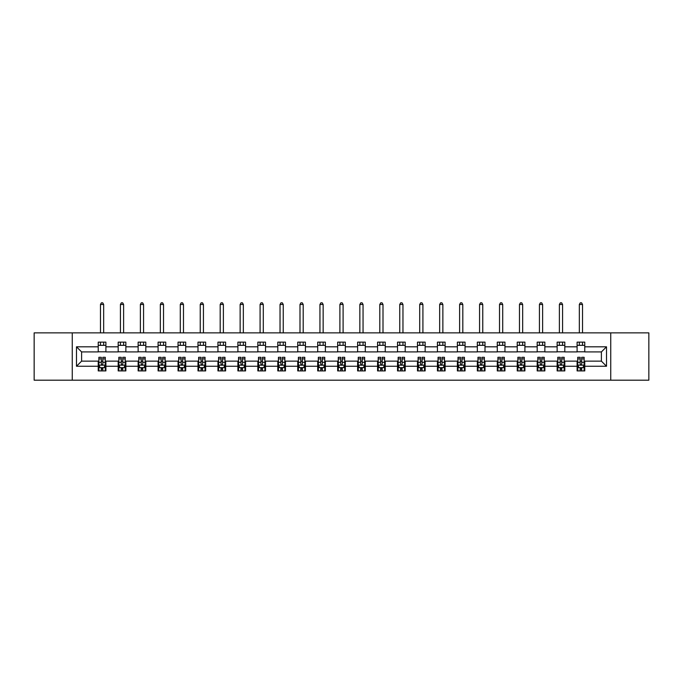 <?xml version="1.0" encoding="UTF-8"?>
<svg xmlns="http://www.w3.org/2000/svg" width="683" height="683" viewBox="0 0 683 683"><rect width="100%" height="100%" fill="white"/><g stroke="black" fill="none" stroke-linecap="round" stroke-linejoin="round"><path stroke-width="1.02" d="M610.739 380.192L648.85 380.192L648.85 332.869L610.739 332.869L610.739 380.192L72.261 380.192L72.261 332.869L34.15 332.869L34.15 380.192L72.261 380.192M610.739 332.869L72.261 332.869M584.768 346.81L584.768 342.14L577.101 342.14L577.101 346.81L564.815 346.81L564.815 342.14L557.14 342.14L557.14 346.81L544.863 346.81L544.863 342.14L537.188 342.14L537.188 346.81L524.911 346.81L524.911 342.14L517.236 342.14L517.236 346.81L504.959 346.81L504.959 342.14L497.284 342.14L497.284 346.81L485.007 346.81L485.007 342.14L477.332 342.14L477.332 346.81L465.055 346.81L465.055 342.14L457.379 342.14L457.379 346.81L445.103 346.81L445.103 342.14L437.427 342.14L437.427 346.81L425.15 346.81L425.15 342.14L417.475 342.14L417.475 346.81L405.198 346.81L405.198 342.14L397.523 342.14L397.523 346.81L385.246 346.81L385.246 342.14L377.571 342.14L377.571 346.81L365.294 346.81L365.294 342.14L357.619 342.14L357.619 346.81L345.333 346.81L345.333 342.14L337.667 342.14L337.667 346.81L325.381 346.81L325.381 342.14L317.706 342.14L317.706 346.81L305.429 346.81L305.429 342.14L297.754 342.14L297.754 346.81L285.477 346.81L285.477 342.14L277.802 342.14L277.802 346.81L265.525 346.81L265.525 342.14L257.85 342.14L257.85 346.81L245.573 346.81L245.573 342.14L237.897 342.14L237.897 346.81L225.621 346.81L225.621 342.14L217.945 342.14L217.945 346.81L205.668 346.81L205.668 342.14L197.993 342.14L197.993 346.81L185.716 346.81L185.716 342.14L178.041 342.14L178.041 346.81L165.764 346.81L165.764 342.14L158.089 342.14L158.089 346.81L145.812 346.81L145.812 342.14L138.137 342.14L138.137 346.81L125.86 346.81L125.86 342.14L118.185 342.14L118.185 346.81L105.899 346.81L105.899 342.14L98.232 342.14L98.232 346.81L76.487 346.81L76.487 366.25L81.601 361.136L98.232 361.136L98.232 370.92L105.899 370.92L105.899 361.136L118.185 361.136L118.185 370.92L125.86 370.92L125.86 361.136L138.137 361.136L138.137 370.92L145.812 370.92L145.812 361.136L158.089 361.136L158.089 370.92L165.764 370.92L165.764 361.136L178.041 361.136L178.041 370.92L185.716 370.92L185.716 361.136L197.993 361.136L197.993 370.92L205.668 370.92L205.668 361.136L217.945 361.136L217.945 370.92L225.621 370.92L225.621 361.136L237.897 361.136L237.897 370.92L245.573 370.92L245.573 361.136L257.85 361.136L257.85 370.92L265.525 370.92L265.525 361.136L277.802 361.136L277.802 370.92L285.477 370.92L285.477 361.136L297.754 361.136L297.754 370.92L305.429 370.92L305.429 361.136L317.706 361.136L317.706 370.92L325.381 370.92L325.381 361.136L337.667 361.136L337.667 370.92L345.333 370.92L345.333 361.136L357.619 361.136L357.619 370.92L365.294 370.92L365.294 361.136L377.571 361.136L377.571 370.92L385.246 370.92L385.246 361.136L397.523 361.136L397.523 370.92L405.198 370.92L405.198 361.136L417.475 361.136L417.475 370.92L425.15 370.92L425.15 361.136L437.427 361.136L437.427 370.92L445.103 370.92L445.103 361.136L457.379 361.136L457.379 370.92L465.055 370.92L465.055 361.136L477.332 361.136L477.332 370.92L485.007 370.92L485.007 361.136L497.284 361.136L497.284 370.92L504.959 370.92L504.959 361.136L517.236 361.136L517.236 370.92L524.911 370.92L524.911 361.136L537.188 361.136L537.188 370.92L544.863 370.92L544.863 361.136L557.14 361.136L557.14 370.92L564.815 370.92L564.815 361.136L577.101 361.136L577.101 370.92L584.768 370.92L584.768 361.136L601.399 361.136L601.399 351.924L584.768 351.924L584.768 346.81L606.513 346.81L606.513 366.25L584.768 366.25M577.101 366.25L564.815 366.25M557.14 366.25L544.863 366.25M537.188 366.25L524.911 366.25M517.236 366.25L504.959 366.25M497.284 366.25L485.007 366.25M477.332 366.25L465.055 366.25M457.379 366.25L445.103 366.25M437.427 366.25L425.15 366.25M417.475 366.25L405.198 366.25M397.523 366.25L385.246 366.25M377.571 366.25L365.294 366.25M357.619 366.25L345.333 366.25M337.667 366.25L325.381 366.25M317.706 366.25L305.429 366.25M297.754 366.25L285.477 366.25M277.802 366.25L265.525 366.25M257.85 366.25L245.573 366.25M237.897 366.25L225.621 366.25M217.945 366.25L205.668 366.25M197.993 366.25L185.716 366.25M178.041 366.25L165.764 366.25M158.089 366.25L145.812 366.25M138.137 366.25L125.86 366.25M118.185 366.25L105.899 366.25M98.232 366.25L76.487 366.25M577.101 346.81L577.101 351.924L564.815 351.924L564.815 346.81M557.14 346.81L557.14 351.924L544.863 351.924L544.863 346.81M537.188 346.81L537.188 351.924L524.911 351.924L524.911 346.81M517.236 346.81L517.236 351.924L504.959 351.924L504.959 346.81M497.284 346.81L497.284 351.924L485.007 351.924L485.007 346.81M477.332 346.81L477.332 351.924L465.055 351.924L465.055 346.81M457.379 346.81L457.379 351.924L445.103 351.924L445.103 346.81M437.427 346.81L437.427 351.924L425.15 351.924L425.15 346.81M417.475 346.81L417.475 351.924L405.198 351.924L405.198 346.81M397.523 346.81L397.523 351.924L385.246 351.924L385.246 346.81M377.571 346.81L377.571 351.924L365.294 351.924L365.294 346.81M357.619 346.81L357.619 351.924L345.333 351.924L345.333 346.81M337.667 346.81L337.667 351.924L325.381 351.924L325.381 346.81M317.706 346.81L317.706 351.924L305.429 351.924L305.429 346.81M297.754 346.81L297.754 351.924L285.477 351.924L285.477 346.81M277.802 346.81L277.802 351.924L265.525 351.924L265.525 346.81M257.85 346.81L257.85 351.924L245.573 351.924L245.573 346.81M237.897 346.81L237.897 351.924L225.621 351.924L225.621 346.81M217.945 346.81L217.945 351.924L205.668 351.924L205.668 346.81M197.993 346.81L197.993 351.924L185.716 351.924L185.716 346.81M178.041 346.81L178.041 351.924L165.764 351.924L165.764 346.81M158.089 346.81L158.089 351.924L145.812 351.924L145.812 346.81M138.137 346.81L138.137 351.924L125.86 351.924L125.86 346.81M118.185 346.81L118.185 351.924L105.899 351.924L105.899 346.81M98.232 346.81L98.232 351.924L81.601 351.924L76.487 346.81M81.601 351.924L81.601 361.136M606.513 366.25L601.399 361.136M601.399 351.924L606.513 346.81M98.232 345.333L105.899 345.333M98.232 351.796L105.899 351.796M98.232 361.264L98.873 361.264M101.297 361.264L102.834 361.264M105.267 361.264L105.899 361.264M98.232 367.719L98.873 367.719M101.297 367.719L102.834 367.719M105.267 367.719L105.899 367.719M118.185 361.264L118.825 361.264M121.25 361.264L122.786 361.264M125.22 361.264L125.86 361.264M118.185 367.719L118.825 367.719M121.25 367.719L122.786 367.719M125.22 367.719L125.86 367.719M118.185 345.333L125.86 345.333M118.185 351.796L125.86 351.796M138.137 361.264L138.777 361.264M141.202 361.264L142.738 361.264M145.172 361.264L145.812 361.264M138.137 367.719L138.777 367.719M141.202 367.719L142.738 367.719M145.172 367.719L145.812 367.719M138.137 345.333L145.812 345.333M138.137 351.796L145.812 351.796M158.089 361.264L158.729 361.264M161.154 361.264L162.691 361.264M165.124 361.264L165.764 361.264M158.089 367.719L158.729 367.719M161.154 367.719L162.691 367.719M165.124 367.719L165.764 367.719M158.089 345.333L165.764 345.333M158.089 351.796L165.764 351.796M178.041 361.264L178.681 361.264M181.106 361.264L182.643 361.264M185.076 361.264L185.716 361.264M178.041 367.719L178.681 367.719M181.106 367.719L182.643 367.719M185.076 367.719L185.716 367.719M178.041 345.333L185.716 345.333M178.041 351.796L185.716 351.796M197.993 361.264L198.633 361.264M201.067 361.264L202.595 361.264M205.028 361.264L205.668 361.264M197.993 367.719L198.633 367.719M201.067 367.719L202.595 367.719M205.028 367.719L205.668 367.719M197.993 345.333L205.668 345.333M197.993 351.796L205.668 351.796M217.945 361.264L218.586 361.264M221.019 361.264L222.547 361.264M224.98 361.264L225.621 361.264M217.945 367.719L218.586 367.719M221.019 367.719L222.547 367.719M224.98 367.719L225.621 367.719M217.945 345.333L225.621 345.333M217.945 351.796L225.621 351.796M237.897 361.264L238.538 361.264M240.971 361.264L242.499 361.264M244.932 361.264L245.573 361.264M237.897 367.719L238.538 367.719M240.971 367.719L242.499 367.719M244.932 367.719L245.573 367.719M237.897 345.333L245.573 345.333M237.897 351.796L245.573 351.796M257.85 361.264L258.49 361.264M260.923 361.264L262.46 361.264M264.884 361.264L265.525 361.264M257.85 367.719L258.49 367.719M260.923 367.719L262.46 367.719M264.884 367.719L265.525 367.719M257.85 345.333L265.525 345.333M257.85 351.796L265.525 351.796M277.802 361.264L278.442 361.264M280.875 361.264L282.412 361.264M284.837 361.264L285.477 361.264M277.802 367.719L278.442 367.719M280.875 367.719L282.412 367.719M284.837 367.719L285.477 367.719M277.802 345.333L285.477 345.333M277.802 351.796L285.477 351.796M297.754 361.264L298.394 361.264M300.827 361.264L302.364 361.264M304.789 361.264L305.429 361.264M297.754 367.719L298.394 367.719M300.827 367.719L302.364 367.719M304.789 367.719L305.429 367.719M297.754 345.333L305.429 345.333M297.754 351.796L305.429 351.796M317.706 361.264L318.346 361.264M320.779 361.264L322.316 361.264M324.741 361.264L325.381 361.264M317.706 367.719L318.346 367.719M320.779 367.719L322.316 367.719M324.741 367.719L325.381 367.719M317.706 345.333L325.381 345.333M317.706 351.796L325.381 351.796M337.667 361.264L338.298 361.264M340.732 361.264L342.268 361.264M344.702 361.264L345.333 361.264M337.667 367.719L338.298 367.719M340.732 367.719L342.268 367.719M344.702 367.719L345.333 367.719M337.667 345.333L345.333 345.333M337.667 351.796L345.333 351.796M357.619 361.264L358.259 361.264M360.684 361.264L362.221 361.264M364.654 361.264L365.294 361.264M357.619 367.719L358.259 367.719M360.684 367.719L362.221 367.719M364.654 367.719L365.294 367.719M357.619 345.333L365.294 345.333M357.619 351.796L365.294 351.796M377.571 361.264L378.211 361.264M380.636 361.264L382.173 361.264M384.606 361.264L385.246 361.264M377.571 367.719L378.211 367.719M380.636 367.719L382.173 367.719M384.606 367.719L385.246 367.719M377.571 345.333L385.246 345.333M377.571 351.796L385.246 351.796M397.523 361.264L398.163 361.264M400.588 361.264L402.125 361.264M404.558 361.264L405.198 361.264M397.523 367.719L398.163 367.719M400.588 367.719L402.125 367.719M404.558 367.719L405.198 367.719M397.523 345.333L405.198 345.333M397.523 351.796L405.198 351.796M417.475 361.264L418.116 361.264M420.54 361.264L422.077 361.264M424.51 361.264L425.15 361.264M417.475 367.719L418.116 367.719M420.54 367.719L422.077 367.719M424.51 367.719L425.15 367.719M417.475 345.333L425.15 345.333M417.475 351.796L425.15 351.796M437.427 361.264L438.068 361.264M440.501 361.264L442.029 361.264M444.462 361.264L445.103 361.264M437.427 367.719L438.068 367.719M440.501 367.719L442.029 367.719M444.462 367.719L445.103 367.719M437.427 345.333L445.103 345.333M437.427 351.796L445.103 351.796M457.379 361.264L458.02 361.264M460.453 361.264L461.981 361.264M464.414 361.264L465.055 361.264M457.379 367.719L458.02 367.719M460.453 367.719L461.981 367.719M464.414 367.719L465.055 367.719M457.379 345.333L465.055 345.333M457.379 351.796L465.055 351.796M477.332 361.264L477.972 361.264M480.405 361.264L481.933 361.264M484.367 361.264L485.007 361.264M477.332 367.719L477.972 367.719M480.405 367.719L481.933 367.719M484.367 367.719L485.007 367.719M477.332 345.333L485.007 345.333M477.332 351.796L485.007 351.796M497.284 361.264L497.924 361.264M500.357 361.264L501.894 361.264M504.319 361.264L504.959 361.264M497.284 367.719L497.924 367.719M500.357 367.719L501.894 367.719M504.319 367.719L504.959 367.719M497.284 345.333L504.959 345.333M497.284 351.796L504.959 351.796M517.236 361.264L517.876 361.264M520.309 361.264L521.846 361.264M524.271 361.264L524.911 361.264M517.236 367.719L517.876 367.719M520.309 367.719L521.846 367.719M524.271 367.719L524.911 367.719M517.236 345.333L524.911 345.333M517.236 351.796L524.911 351.796M537.188 361.264L537.828 361.264M540.262 361.264L541.798 361.264M544.223 361.264L544.863 361.264M537.188 367.719L537.828 367.719M540.262 367.719L541.798 367.719M544.223 367.719L544.863 367.719M537.188 345.333L544.863 345.333M537.188 351.796L544.863 351.796M557.14 361.264L557.78 361.264M560.214 361.264L561.75 361.264M564.175 361.264L564.815 361.264M557.14 367.719L557.78 367.719M560.214 367.719L561.75 367.719M564.175 367.719L564.815 367.719M557.14 345.333L564.815 345.333M557.14 351.796L564.815 351.796M577.101 361.264L577.733 361.264M580.166 361.264L581.703 361.264M584.127 361.264L584.768 361.264M577.101 367.719L577.733 367.719M580.166 367.719L581.703 367.719M584.127 367.719L584.768 367.719M577.101 345.333L584.768 345.333M577.101 351.796L584.768 351.796M101.297 369.255L102.834 369.255M98.873 358.899L101.297 358.899L101.297 357.294L98.873 357.294L98.873 365.098L100.145 367.659L103.987 367.659L105.267 365.098L105.267 357.294L102.834 357.294L102.834 358.899L105.267 358.899M105.267 365.098L105.267 370.92M98.873 365.098L98.873 370.92M102.834 367.659L102.834 370.92M101.297 370.92L101.297 367.659M101.297 358.899L101.297 364.141C101.81 365.123 102.322 365.123 102.834 364.141L102.834 358.899M103.662 345.333L103.662 342.14M103.662 332.869L103.662 304.473L100.469 304.473L100.469 332.869M100.469 345.333L100.469 342.14M100.469 304.473L101.425 302.808L102.706 302.808L103.662 304.473M121.25 369.255L122.786 369.255M118.825 358.899L121.25 358.899L121.25 357.294L118.825 357.294L118.825 365.098L120.097 367.659L123.939 367.659L125.22 365.098L125.22 357.294L122.786 357.294L122.786 358.899L125.22 358.899M125.22 365.098L125.22 370.92M118.825 365.098L118.825 370.92M122.786 367.659L122.786 370.92M121.25 370.92L121.25 367.659M121.25 358.899L121.25 364.141C121.762 365.123 122.274 365.123 122.786 364.141L122.786 358.899M123.614 345.333L123.614 342.14M123.614 332.869L123.614 304.473L120.421 304.473L120.421 332.869M120.421 345.333L120.421 342.14M120.421 304.473L121.378 302.808L122.658 302.808L123.614 304.473M141.202 369.255L142.738 369.255M138.777 358.899L141.202 358.899L141.202 357.294L138.777 357.294L138.777 365.098L140.049 367.659L143.891 367.659L145.172 365.098L145.172 357.294L142.738 357.294L142.738 358.899L145.172 358.899M145.172 365.098L145.172 370.92M138.777 365.098L138.777 370.92M142.738 367.659L142.738 370.92M141.202 370.92L141.202 367.659M141.202 358.899L141.202 364.141C141.714 365.123 142.226 365.123 142.738 364.141L142.738 358.899M143.567 345.333L143.567 342.14M143.567 332.869L143.567 304.473L140.374 304.473L140.374 332.869M140.374 345.333L140.374 342.14M140.374 304.473L141.33 302.808L142.61 302.808L143.567 304.473M161.154 369.255L162.691 369.255M158.729 358.899L161.154 358.899L161.154 357.294L158.729 357.294L158.729 365.098L160.01 367.659L163.843 367.659L165.124 365.098L165.124 357.294L162.691 357.294L162.691 358.899L165.124 358.899M165.124 365.098L165.124 370.92M158.729 365.098L158.729 370.92M162.691 367.659L162.691 370.92M161.154 370.92L161.154 367.659M161.154 358.899L161.154 364.141C161.666 365.123 162.178 365.123 162.691 364.141L162.691 358.899M163.527 345.333L163.527 342.14M163.527 332.869L163.527 304.473L160.326 304.473L160.326 332.869M160.326 345.333L160.326 342.14M160.326 304.473L161.282 302.808L162.563 302.808L163.527 304.473M181.106 369.255L182.643 369.255M178.681 358.899L181.106 358.899L181.106 357.294L178.681 357.294L178.681 365.098L179.962 367.659L183.795 367.659L185.076 365.098L185.076 357.294L182.643 357.294L182.643 358.899L185.076 358.899M185.076 365.098L185.076 370.92M178.681 365.098L178.681 370.92M182.643 367.659L182.643 370.92M181.106 370.92L181.106 367.659M181.106 358.899L181.106 364.141C181.618 365.123 182.13 365.123 182.643 364.141L182.643 358.899M183.479 345.333L183.479 342.14M183.479 332.869L183.479 304.473L180.278 304.473L180.278 332.869M180.278 345.333L180.278 342.14M180.278 304.473L181.234 302.808L182.515 302.808L183.479 304.473M201.067 369.255L202.595 369.255M198.633 358.899L201.067 358.899L201.067 357.294L198.633 357.294L198.633 365.098L199.914 367.659L203.747 367.659L205.028 365.098L205.028 357.294L202.595 357.294L202.595 358.899L205.028 358.899M205.028 365.098L205.028 370.92M198.633 365.098L198.633 370.92M202.595 367.659L202.595 370.92M201.067 370.92L201.067 367.659M201.067 358.899L201.067 364.141C201.57 365.123 202.083 365.123 202.595 364.141L202.595 358.899M203.432 345.333L203.432 342.14M203.432 332.869L203.432 304.473L200.23 304.473L200.23 332.869M200.23 345.333L200.23 342.14M200.23 304.473L201.195 302.808L202.467 302.808L203.432 304.473M221.019 369.255L222.547 369.255M218.586 358.899L221.019 358.899L221.019 357.294L218.586 357.294L218.586 365.098L219.866 367.659L223.7 367.659L224.98 365.098L224.98 357.294L222.547 357.294L222.547 358.899L224.98 358.899M224.98 365.098L224.98 370.92M218.586 365.098L218.586 370.92M222.547 367.659L222.547 370.92M221.019 370.92L221.019 367.659M221.019 358.899L221.019 364.141C221.523 365.123 222.035 365.123 222.547 364.141L222.547 358.899M223.384 345.333L223.384 342.14M223.384 332.869L223.384 304.473L220.182 304.473L220.182 332.869M220.182 345.333L220.182 342.14M220.182 304.473L221.147 302.808L222.419 302.808L223.384 304.473M240.971 369.255L242.499 369.255M238.538 358.899L240.971 358.899L240.971 357.294L238.538 357.294L238.538 365.098L239.818 367.659L243.652 367.659L244.932 365.098L244.932 357.294L242.499 357.294L242.499 358.899L244.932 358.899M244.932 365.098L244.932 370.92M238.538 365.098L238.538 370.92M242.499 367.659L242.499 370.92M240.971 370.92L240.971 367.659M240.971 358.899L240.971 364.141C241.483 365.123 241.987 365.123 242.499 364.141L242.499 358.899M243.336 345.333L243.336 342.14M243.336 332.869L243.336 304.473L240.134 304.473L240.134 332.869M240.134 345.333L240.134 342.14M240.134 304.473L241.099 302.808L242.38 302.808L243.336 304.473M260.923 369.255L262.46 369.255M258.49 358.899L260.923 358.899L260.923 357.294L258.49 357.294L258.49 365.098L259.771 367.659L263.604 367.659L264.884 365.098L264.884 357.294L262.46 357.294L262.46 358.899L264.884 358.899M264.884 365.098L264.884 370.92M258.49 365.098L258.49 370.92M262.46 367.659L262.46 370.92M260.923 370.92L260.923 367.659M260.923 358.899L260.923 364.141C261.435 365.123 261.948 365.123 262.46 364.141L262.46 358.899M263.288 345.333L263.288 342.14M263.288 332.869L263.288 304.473L260.086 304.473L260.086 332.869M260.086 345.333L260.086 342.14M260.086 304.473L261.051 302.808L262.332 302.808L263.288 304.473M280.875 369.255L282.412 369.255M278.442 358.899L280.875 358.899L280.875 357.294L278.442 357.294L278.442 365.098L279.723 367.659L283.556 367.659L284.837 365.098L284.837 357.294L282.412 357.294L282.412 358.899L284.837 358.899M284.837 365.098L284.837 370.92M278.442 365.098L278.442 370.92M282.412 367.659L282.412 370.92M280.875 370.92L280.875 367.659M280.875 358.899L280.875 364.141C281.387 365.123 281.9 365.123 282.412 364.141L282.412 358.899M283.24 345.333L283.24 342.14M283.24 332.869L283.24 304.473L280.039 304.473L280.039 332.869M280.039 345.333L280.039 342.14M280.039 304.473L281.003 302.808L282.284 302.808L283.24 304.473M300.827 369.255L302.364 369.255M298.394 358.899L300.827 358.899L300.827 357.294L298.394 357.294L298.394 365.098L299.675 367.659L303.517 367.659L304.789 365.098L304.789 357.294L302.364 357.294L302.364 358.899L304.789 358.899M304.789 365.098L304.789 370.92M298.394 365.098L298.394 370.92M302.364 367.659L302.364 370.92M300.827 370.92L300.827 367.659M300.827 358.899L300.827 364.141C301.34 365.123 301.852 365.123 302.364 364.141L302.364 358.899M303.192 345.333L303.192 342.14M303.192 332.869L303.192 304.473L299.999 304.473L299.999 332.869M299.999 345.333L299.999 342.14M299.999 304.473L300.955 302.808L302.236 302.808L303.192 304.473M320.779 369.255L322.316 369.255M318.346 358.899L320.779 358.899L320.779 357.294L318.346 357.294L318.346 365.098L319.627 367.659L323.469 367.659L324.741 365.098L324.741 357.294L322.316 357.294L322.316 358.899L324.741 358.899M324.741 365.098L324.741 370.92M318.346 365.098L318.346 370.92M322.316 367.659L322.316 370.92M320.779 370.92L320.779 367.659M320.779 358.899L320.779 364.141C321.292 365.123 321.804 365.123 322.316 364.141L322.316 358.899M323.144 345.333L323.144 342.14M323.144 332.869L323.144 304.473L319.951 304.473L319.951 332.869M319.951 345.333L319.951 342.14M319.951 304.473L320.908 302.808L322.188 302.808L323.144 304.473M340.732 369.255L342.268 369.255M338.298 358.899L340.732 358.899L340.732 357.294L338.298 357.294L338.298 365.098L339.579 367.659L343.421 367.659L344.702 365.098L344.702 357.294L342.268 357.294L342.268 358.899L344.702 358.899M344.702 365.098L344.702 370.92M338.298 365.098L338.298 370.92M342.268 367.659L342.268 370.92M340.732 370.92L340.732 367.659M340.732 358.899L340.732 364.141C341.244 365.123 341.756 365.123 342.268 364.141L342.268 358.899M343.097 345.333L343.097 342.14M343.097 332.869L343.097 304.473L339.903 304.473L339.903 332.869M339.903 345.333L339.903 342.14M339.903 304.473L340.86 302.808L342.14 302.808L343.097 304.473M360.684 369.255L362.221 369.255M358.259 358.899L360.684 358.899L360.684 357.294L358.259 357.294L358.259 365.098L359.531 367.659L363.373 367.659L364.654 365.098L364.654 357.294L362.221 357.294L362.221 358.899L364.654 358.899M364.654 365.098L364.654 370.92M358.259 365.098L358.259 370.92M362.221 367.659L362.221 370.92M360.684 370.92L360.684 367.659M360.684 358.899L360.684 364.141C361.196 365.123 361.708 365.123 362.221 364.141L362.221 358.899M363.049 345.333L363.049 342.14M363.049 332.869L363.049 304.473L359.856 304.473L359.856 332.869M359.856 345.333L359.856 342.14M359.856 304.473L360.812 302.808L362.092 302.808L363.049 304.473M380.636 369.255L382.173 369.255M378.211 358.899L380.636 358.899L380.636 357.294L378.211 357.294L378.211 365.098L379.483 367.659L383.325 367.659L384.606 365.098L384.606 357.294L382.173 357.294L382.173 358.899L384.606 358.899M384.606 365.098L384.606 370.92M378.211 365.098L378.211 370.92M382.173 367.659L382.173 370.92M380.636 370.92L380.636 367.659M380.636 358.899L380.636 364.141C381.148 365.123 381.66 365.123 382.173 364.141L382.173 358.899M383.001 345.333L383.001 342.14M383.001 332.869L383.001 304.473L379.808 304.473L379.808 332.869M379.808 345.333L379.808 342.14M379.808 304.473L380.764 302.808L382.045 302.808L383.001 304.473M400.588 369.255L402.125 369.255M398.163 358.899L400.588 358.899L400.588 357.294L398.163 357.294L398.163 365.098L399.444 367.659L403.277 367.659L404.558 365.098L404.558 357.294L402.125 357.294L402.125 358.899L404.558 358.899M404.558 365.098L404.558 370.92M398.163 365.098L398.163 370.92M402.125 367.659L402.125 370.92M400.588 370.92L400.588 367.659M400.588 358.899L400.588 364.141C401.1 365.123 401.613 365.123 402.125 364.141L402.125 358.899M402.961 345.333L402.961 342.14M402.961 332.869L402.961 304.473L399.76 304.473L399.76 332.869M399.76 345.333L399.76 342.14M399.76 304.473L400.716 302.808L401.997 302.808L402.961 304.473M420.54 369.255L422.077 369.255M418.116 358.899L420.54 358.899L420.54 357.294L418.116 357.294L418.116 365.098L419.396 367.659L423.229 367.659L424.51 365.098L424.51 357.294L422.077 357.294L422.077 358.899L424.51 358.899M424.51 365.098L424.51 370.92M418.116 365.098L418.116 370.92M422.077 367.659L422.077 370.92M420.54 370.92L420.54 367.659M420.54 358.899L420.54 364.141C421.052 365.123 421.565 365.123 422.077 364.141L422.077 358.899M422.914 345.333L422.914 342.14M422.914 332.869L422.914 304.473L419.712 304.473L419.712 332.869M419.712 345.333L419.712 342.14M419.712 304.473L420.668 302.808L421.949 302.808L422.914 304.473M440.501 369.255L442.029 369.255M438.068 358.899L440.501 358.899L440.501 357.294L438.068 357.294L438.068 365.098L439.348 367.659L443.182 367.659L444.462 365.098L444.462 357.294L442.029 357.294L442.029 358.899L444.462 358.899M444.462 365.098L444.462 370.92M438.068 365.098L438.068 370.92M442.029 367.659L442.029 370.92M440.501 370.92L440.501 367.659M440.501 358.899L440.501 364.141C441.005 365.123 441.517 365.123 442.029 364.141L442.029 358.899M442.866 345.333L442.866 342.14M442.866 332.869L442.866 304.473L439.664 304.473L439.664 332.869M439.664 345.333L439.664 342.14M439.664 304.473L440.62 302.808L441.901 302.808L442.866 304.473M460.453 369.255L461.981 369.255M458.02 358.899L460.453 358.899L460.453 357.294L458.02 357.294L458.02 365.098L459.3 367.659L463.134 367.659L464.414 365.098L464.414 357.294L461.981 357.294L461.981 358.899L464.414 358.899M464.414 365.098L464.414 370.92M458.02 365.098L458.02 370.92M461.981 367.659L461.981 370.92M460.453 370.92L460.453 367.659M460.453 358.899L460.453 364.141C460.957 365.123 461.469 365.123 461.981 364.141L461.981 358.899M462.818 345.333L462.818 342.14M462.818 332.869L462.818 304.473L459.616 304.473L459.616 332.869M459.616 345.333L459.616 342.14M459.616 304.473L460.581 302.808L461.853 302.808L462.818 304.473M480.405 369.255L481.933 369.255M477.972 358.899L480.405 358.899L480.405 357.294L477.972 357.294L477.972 365.098L479.253 367.659L483.086 367.659L484.367 365.098L484.367 357.294L481.933 357.294L481.933 358.899L484.367 358.899M484.367 365.098L484.367 370.92M477.972 365.098L477.972 370.92M481.933 367.659L481.933 370.92M480.405 370.92L480.405 367.659M480.405 358.899L480.405 364.141C480.917 365.123 481.421 365.123 481.933 364.141L481.933 358.899M482.77 345.333L482.77 342.14M482.77 332.869L482.77 304.473L479.568 304.473L479.568 332.869M479.568 345.333L479.568 342.14M479.568 304.473L480.533 302.808L481.805 302.808L482.77 304.473M500.357 369.255L501.894 369.255M497.924 358.899L500.357 358.899L500.357 357.294L497.924 357.294L497.924 365.098L499.205 367.659L503.038 367.659L504.319 365.098L504.319 357.294L501.894 357.294L501.894 358.899L504.319 358.899M504.319 365.098L504.319 370.92M497.924 365.098L497.924 370.92M501.894 367.659L501.894 370.92M500.357 370.92L500.357 367.659M500.357 358.899L500.357 364.141C500.87 365.123 501.382 365.123 501.894 364.141L501.894 358.899M502.722 345.333L502.722 342.14M502.722 332.869L502.722 304.473L499.521 304.473L499.521 332.869M499.521 345.333L499.521 342.14M499.521 304.473L500.485 302.808L501.766 302.808L502.722 304.473M520.309 369.255L521.846 369.255M517.876 358.899L520.309 358.899L520.309 357.294L517.876 357.294L517.876 365.098L519.157 367.659L522.99 367.659L524.271 365.098L524.271 357.294L521.846 357.294L521.846 358.899L524.271 358.899M524.271 365.098L524.271 370.92M517.876 365.098L517.876 370.92M521.846 367.659L521.846 370.92M520.309 370.92L520.309 367.659M520.309 358.899L520.309 364.141C520.822 365.123 521.334 365.123 521.846 364.141L521.846 358.899M522.674 345.333L522.674 342.14M522.674 332.869L522.674 304.473L519.473 304.473L519.473 332.869M519.473 345.333L519.473 342.14M519.473 304.473L520.437 302.808L521.718 302.808L522.674 304.473M540.262 369.255L541.798 369.255M537.828 358.899L540.262 358.899L540.262 357.294L537.828 357.294L537.828 365.098L539.109 367.659L542.951 367.659L544.223 365.098L544.223 357.294L541.798 357.294L541.798 358.899L544.223 358.899M544.223 365.098L544.223 370.92M537.828 365.098L537.828 370.92M541.798 367.659L541.798 370.92M540.262 370.92L540.262 367.659M540.262 358.899L540.262 364.141C540.774 365.123 541.286 365.123 541.798 364.141L541.798 358.899M542.626 345.333L542.626 342.14M542.626 332.869L542.626 304.473L539.433 304.473L539.433 332.869M539.433 345.333L539.433 342.14M539.433 304.473L540.39 302.808L541.67 302.808L542.626 304.473M560.214 369.255L561.75 369.255M557.78 358.899L560.214 358.899L560.214 357.294L557.78 357.294L557.78 365.098L559.061 367.659L562.903 367.659L564.175 365.098L564.175 357.294L561.75 357.294L561.75 358.899L564.175 358.899M564.175 365.098L564.175 370.92M557.78 365.098L557.78 370.92M561.75 367.659L561.75 370.92M560.214 370.92L560.214 367.659M560.214 358.899L560.214 364.141C560.726 365.123 561.238 365.123 561.75 364.141L561.75 358.899M562.579 345.333L562.579 342.14M562.579 332.869L562.579 304.473L559.386 304.473L559.386 332.869M559.386 345.333L559.386 342.14M559.386 304.473L560.342 302.808L561.622 302.808L562.579 304.473M580.166 369.255L581.703 369.255M577.733 358.899L580.166 358.899L580.166 357.294L577.733 357.294L577.733 365.098L579.013 367.659L582.855 367.659L584.127 365.098L584.127 357.294L581.703 357.294L581.703 358.899L584.127 358.899M584.127 365.098L584.127 370.92M577.733 365.098L577.733 370.92M581.703 367.659L581.703 370.92M580.166 370.92L580.166 367.659M580.166 358.899L580.166 364.141C580.678 365.123 581.19 365.123 581.703 364.141L581.703 358.899M582.531 345.333L582.531 342.14M582.531 332.869L582.531 304.473L579.338 304.473L579.338 332.869M579.338 345.333L579.338 342.14M579.338 304.473L580.294 302.808L581.575 302.808L582.531 304.473M98.898 365.166L105.233 365.166M105.267 367.505L104.064 367.505M100.068 367.505L98.873 367.505M102.834 362.332L105.267 362.332M98.873 362.332L101.297 362.332M101.297 368.444L102.834 368.444M118.851 365.166L125.185 365.166M125.22 367.505L124.016 367.505M120.02 367.505L118.825 367.505M122.786 362.332L125.22 362.332M118.825 362.332L121.25 362.332M121.25 368.444L122.786 368.444M138.803 365.166L145.137 365.166M145.172 367.505L143.968 367.505M139.981 367.505L138.777 367.505M142.738 362.332L145.172 362.332M138.777 362.332L141.202 362.332M141.202 368.444L142.738 368.444M158.763 365.166L165.09 365.166M165.124 367.505L163.92 367.505M159.933 367.505L158.729 367.505M162.691 362.332L165.124 362.332M158.729 362.332L161.154 362.332M161.154 368.444L162.691 368.444M178.715 365.166L185.042 365.166M185.076 367.505L183.872 367.505M179.885 367.505L178.681 367.505M182.643 362.332L185.076 362.332M178.681 362.332L181.106 362.332M181.106 368.444L182.643 368.444M198.668 365.166L204.994 365.166M205.028 367.505L203.824 367.505M199.837 367.505L198.633 367.505M202.595 362.332L205.028 362.332M198.633 362.332L201.067 362.332M201.067 368.444L202.595 368.444M218.62 365.166L224.946 365.166M224.98 367.505L223.776 367.505M219.789 367.505L218.586 367.505M222.547 362.332L224.98 362.332M218.586 362.332L221.019 362.332M221.019 368.444L222.547 368.444M238.572 365.166L244.898 365.166M244.932 367.505L243.729 367.505M239.742 367.505L238.538 367.505M242.499 362.332L244.932 362.332M238.538 362.332L240.971 362.332M240.971 368.444L242.499 368.444M258.524 365.166L264.85 365.166M264.884 367.505L263.681 367.505M259.694 367.505L258.49 367.505M262.46 362.332L264.884 362.332M258.49 362.332L260.923 362.332M260.923 368.444L262.46 368.444M278.476 365.166L284.811 365.166M284.837 367.505L283.633 367.505M279.646 367.505L278.442 367.505M282.412 362.332L284.837 362.332M278.442 362.332L280.875 362.332M280.875 368.444L282.412 368.444M298.428 365.166L304.763 365.166M304.789 367.505L303.594 367.505M299.598 367.505L298.394 367.505M302.364 362.332L304.789 362.332M298.394 362.332L300.827 362.332M300.827 368.444L302.364 368.444M318.38 365.166L324.715 365.166M324.741 367.505L323.546 367.505M319.55 367.505L318.346 367.505M322.316 362.332L324.741 362.332M318.346 362.332L320.779 362.332M320.779 368.444L322.316 368.444M338.333 365.166L344.667 365.166M344.702 367.505L343.498 367.505M339.502 367.505L338.298 367.505M342.268 362.332L344.702 362.332M338.298 362.332L340.732 362.332M340.732 368.444L342.268 368.444M358.285 365.166L364.62 365.166M364.654 367.505L363.45 367.505M359.454 367.505L358.259 367.505M362.221 362.332L364.654 362.332M358.259 362.332L360.684 362.332M360.684 368.444L362.221 368.444M378.237 365.166L384.572 365.166M384.606 367.505L383.402 367.505M379.406 367.505L378.211 367.505M382.173 362.332L384.606 362.332M378.211 362.332L380.636 362.332M380.636 368.444L382.173 368.444M398.189 365.166L404.524 365.166M404.558 367.505L403.354 367.505M399.367 367.505L398.163 367.505M402.125 362.332L404.558 362.332M398.163 362.332L400.588 362.332M400.588 368.444L402.125 368.444M418.15 365.166L424.476 365.166M424.51 367.505L423.306 367.505M419.319 367.505L418.116 367.505M422.077 362.332L424.51 362.332M418.116 362.332L420.54 362.332M420.54 368.444L422.077 368.444M438.102 365.166L444.428 365.166M444.462 367.505L443.258 367.505M439.271 367.505L438.068 367.505M442.029 362.332L444.462 362.332M438.068 362.332L440.501 362.332M440.501 368.444L442.029 368.444M458.054 365.166L464.38 365.166M464.414 367.505L463.211 367.505M459.224 367.505L458.02 367.505M461.981 362.332L464.414 362.332M458.02 362.332L460.453 362.332M460.453 368.444L461.981 368.444M478.006 365.166L484.332 365.166M484.367 367.505L483.163 367.505M479.176 367.505L477.972 367.505M481.933 362.332L484.367 362.332M477.972 362.332L480.405 362.332M480.405 368.444L481.933 368.444M497.958 365.166L504.285 365.166M504.319 367.505L503.115 367.505M499.128 367.505L497.924 367.505M501.894 362.332L504.319 362.332M497.924 362.332L500.357 362.332M500.357 368.444L501.894 368.444M517.91 365.166L524.237 365.166M524.271 367.505L523.067 367.505M519.08 367.505L517.876 367.505M521.846 362.332L524.271 362.332M517.876 362.332L520.309 362.332M520.309 368.444L521.846 368.444M537.862 365.166L544.197 365.166M544.223 367.505L543.019 367.505M539.032 367.505L537.828 367.505M541.798 362.332L544.223 362.332M537.828 362.332L540.262 362.332M540.262 368.444L541.798 368.444M557.815 365.166L564.149 365.166M564.175 367.505L562.98 367.505M558.984 367.505L557.78 367.505M561.75 362.332L564.175 362.332M557.78 362.332L560.214 362.332M560.214 368.444L561.75 368.444M577.767 365.166L584.102 365.166M584.127 367.505L582.932 367.505M578.936 367.505L577.733 367.505M581.703 362.332L584.127 362.332M577.733 362.332L580.166 362.332M580.166 368.444L581.703 368.444"/></g></svg>
